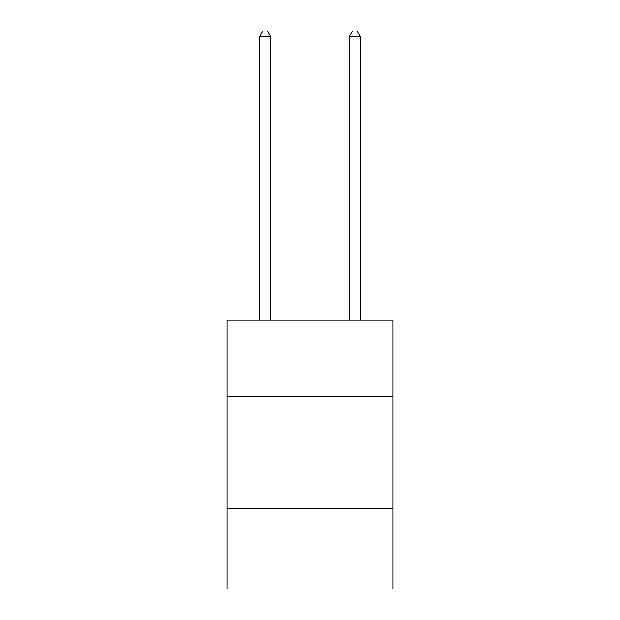 <?xml version="1.0" encoding="UTF-8"?>
<svg xmlns="http://www.w3.org/2000/svg" width="620" height="620" viewBox="0 0 620 620"><rect width="100%" height="100%" fill="white"/><g stroke="black" fill="none" stroke-linecap="round" stroke-linejoin="round"><path stroke-width="0.93" d="M227.098 396.312L392.902 396.312L392.902 320.129L227.098 320.129L227.098 589L392.902 589L392.902 508.338L227.098 508.338M392.902 508.338L392.902 396.312M270.793 320.129L270.793 36.828L259.586 36.828L259.586 320.129M259.586 36.828L262.95 31L267.429 31L270.793 36.828M360.414 320.129L360.414 36.828L349.207 36.828L349.207 320.129M349.207 36.828L352.571 31L357.05 31L360.414 36.828"/></g></svg>
